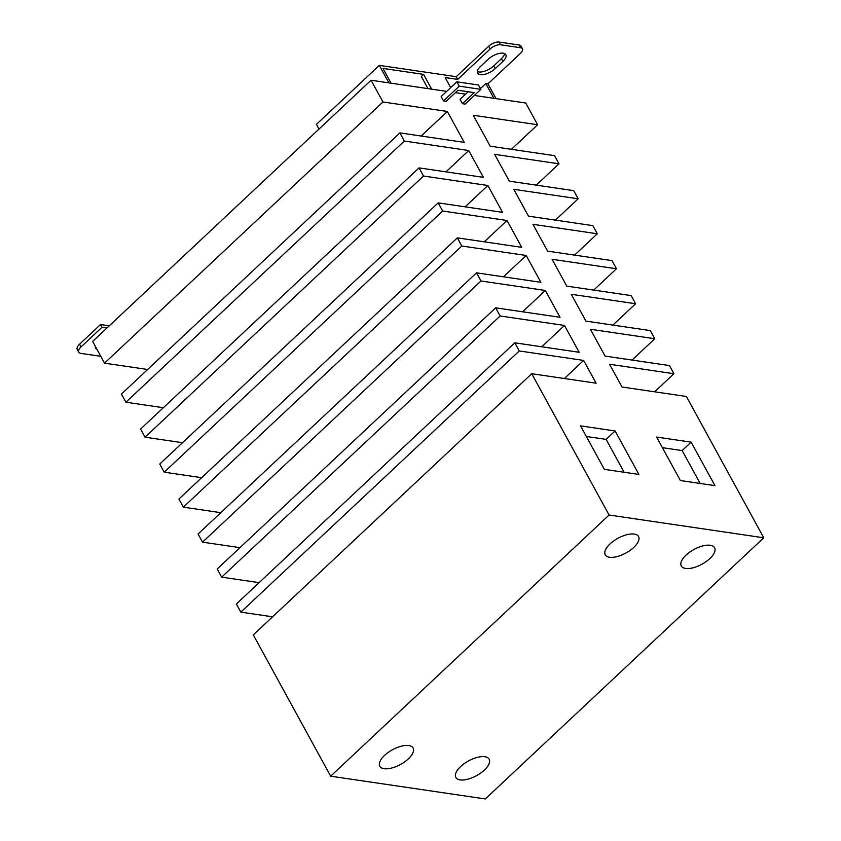 <?xml version="1.0" encoding="UTF-8"?>
<svg xmlns="http://www.w3.org/2000/svg" width="841" height="841" viewBox="0 0 841 841"><rect width="100%" height="100%" fill="white"/><g stroke="black" fill="none" stroke-linecap="round" stroke-linejoin="round"><path stroke-width="1.26" d="M609.557 557.247A18.986 8.389 -28.7 0 1 605.247 554.776A18.986 8.389 -28.7 0 1 613.667 540.942A18.986 8.389 -28.7 0 1 634.261 534.077A18.986 8.389 -28.7 0 1 638.561 536.537A18.986 8.389 -28.7 0 1 630.151 550.371A18.986 8.389 -28.7 0 1 609.557 557.247M685.594 568.432A18.986 8.389 -28.7 0 1 681.284 565.972A18.986 8.389 -28.7 0 1 689.704 552.138A18.986 8.389 -28.7 0 1 710.288 545.273A18.986 8.389 -28.7 0 1 714.598 547.733A18.986 8.389 -28.7 0 1 706.177 561.567A18.986 8.389 -28.7 0 1 685.594 568.432M384.116 768.706A18.986 8.389 -28.7 0 1 379.806 766.235A18.986 8.389 -28.7 0 1 388.227 752.401A18.986 8.389 -28.7 0 1 408.81 745.536A18.986 8.389 -28.7 0 1 413.12 748.006A18.986 8.389 -28.7 0 1 404.7 761.841A18.986 8.389 -28.7 0 1 384.116 768.706M460.143 779.891A18.986 8.389 -28.7 0 1 455.843 777.431A18.986 8.389 -28.7 0 1 464.253 763.596A18.986 8.389 -28.7 0 1 484.847 756.732A18.986 8.389 -28.7 0 1 489.157 759.192A18.986 8.389 -28.7 0 1 480.737 773.026A18.986 8.389 -28.7 0 1 460.143 779.891M388.91 82.87L379.323 65.377L456.221 76.689L457.714 79.411L490.198 48.936A8.053 3.553 -28.7 0 1 500.469 44.762L520.632 47.737A8.053 3.553 -28.7 0 1 522.461 48.778A8.053 3.553 -28.7 0 1 520.432 53.393L487.948 83.858L485.793 83.543L493.877 98.323M522.461 48.778L520.968 46.066A8.053 3.553 151.3 0 0 519.149 45.015L498.986 42.05A8.053 3.553 151.3 0 0 488.705 46.223L456.221 76.689M496.043 98.639L487.948 83.858M485.793 83.543L480.432 88.568M480.526 66.439L488.169 59.28A11.742 5.183 -28.7 0 1 498.471 53.614A11.742 5.183 -28.7 0 1 505.809 54.728A11.742 5.183 -28.7 0 1 502.855 61.446L495.223 68.605A11.742 5.183 -28.7 0 1 484.91 74.271A11.742 5.183 -28.7 0 1 477.572 73.156A11.742 5.183 -28.7 0 1 480.526 66.439M477.299 71.548A11.742 5.183 151.3 0 0 493.73 65.882L501.362 58.723A11.742 5.183 151.3 0 0 504.589 53.624M319.023 129.051L316.447 124.342L379.323 65.377M624.117 472.264L606.119 439.391L586.345 436.479M700.154 483.449L682.156 450.576L662.382 447.664M443.543 100.909L446.235 101.309L458.03 90.25L474.229 92.636L462.434 103.685L465.136 104.084L480.852 89.346L478.476 84.994L456.873 81.819L459.26 86.16L443.543 100.909L441.157 96.557L456.873 81.819M480.852 89.346L459.26 86.16M391.065 83.185L382.97 68.405L423.58 74.386L421.341 76.489L427.974 88.62M450.692 87.622L445.183 77.561L457.714 79.411M604.343 469.352L580.542 425.872L615.107 430.96L638.908 474.44L604.343 469.352M615.107 430.96L606.119 439.391M680.38 480.547L656.579 437.068L691.134 442.156L714.934 485.625L680.38 480.547M691.134 442.156L682.156 450.576M462.434 103.685L460.059 99.343L468.164 91.743M431.675 89.167L423.58 74.386M555.417 220.121L578.156 198.791L513.788 189.32L528.484 216.158L592.852 225.63L597.31 233.777L532.942 224.305L547.638 251.144L612.006 260.615L616.464 268.763L552.095 259.291L566.792 286.129L631.16 295.601L635.617 303.748L571.249 294.276L585.946 321.115L650.314 330.587L654.771 338.744L590.403 329.262L605.1 356.1L669.468 365.572L673.925 373.73L609.557 364.248L622.025 387.007L686.393 396.479L763.754 537.788L609.094 515.018L531.733 373.719L596.101 383.191L583.643 360.432L519.275 350.96L514.808 342.813L579.176 352.284L564.49 325.446L500.122 315.974L495.654 307.827L560.022 317.299L545.336 290.46L480.968 280.989L476.5 272.841L540.868 282.313L526.182 255.475L461.814 246.003L457.346 237.856L521.714 247.328L507.028 220.489L442.66 211.017L438.193 202.87L502.561 212.342L487.875 185.504L423.507 176.032L419.039 167.885L483.407 177.356L468.71 150.518L404.342 141.046L399.885 132.899L464.253 142.371L447.328 111.454L382.96 101.982L371.06 80.242L446.687 91.375M578.156 198.791L573.699 190.644L509.331 181.172L494.634 154.334L559.002 163.806L554.545 155.659L490.177 146.187L473.252 115.27L537.62 124.752L525.72 103.012L474.345 95.443M455.444 92.668L465.588 94.16M511.433 149.309L537.62 124.752M382.96 101.982L104.526 363.154L92.626 341.414L371.06 80.242M421.141 136.021L447.328 111.454M104.526 363.154L147.638 369.493M404.342 141.046L125.908 402.208L121.451 394.061L399.885 132.899M445.982 171.848L468.71 150.518M125.908 402.208L163.333 407.717M423.507 176.032L145.062 437.194L140.605 429.047L419.039 167.885M465.136 206.833L487.875 185.504M145.062 437.194L182.486 442.702M442.66 211.017L164.216 472.179L159.758 464.032L438.193 202.87M484.29 241.819L507.028 220.489M164.216 472.179L201.64 477.688M461.814 246.003L183.37 507.165L178.912 499.018L457.346 237.856M503.444 276.805L526.182 255.475M183.37 507.165L220.794 512.674M480.968 280.989L202.523 542.151L198.066 534.003L476.5 272.841M522.597 311.79L545.336 290.46M202.523 542.151L239.958 547.659M500.122 315.974L221.677 577.136L217.22 568.989L495.654 307.827M541.751 346.776L564.49 325.446M221.677 577.136L259.112 582.645M519.275 350.96L240.831 612.132L236.374 603.975L514.808 342.813M564.364 378.524L583.643 360.432M240.831 612.132L272.579 616.8M609.094 515.018L330.66 776.19L253.299 634.881L531.733 373.719M330.66 776.19L485.31 798.95L763.754 537.788M654.645 391.811L673.925 373.73M632.043 360.064L654.771 338.744M612.889 325.078L635.617 303.748M593.735 290.092L616.464 268.763M574.582 255.107L597.31 233.777M536.264 185.136L559.002 163.806M109.246 325.824L100.521 324.531L102.013 327.254L106.944 327.979M100.783 356.311L80.831 353.378A9.209 4.068 -28.7 0 1 78.739 352.179A9.209 4.068 -28.7 0 1 81.051 346.913L102.013 327.254M100.521 324.531L79.569 344.19A9.209 4.068 151.3 0 0 77.246 349.467L78.739 352.179M96.915 349.257A11.742 5.183 -28.7 0 1 95.527 348.069A11.742 5.183 -28.7 0 1 95.275 346.261M498.986 42.05L500.469 44.762M488.705 46.223L490.198 48.936M519.149 45.015L520.632 47.737M493.73 65.882L495.223 68.605M501.362 58.723L502.855 61.446M79.569 344.19L81.051 346.913"/></g></svg>
